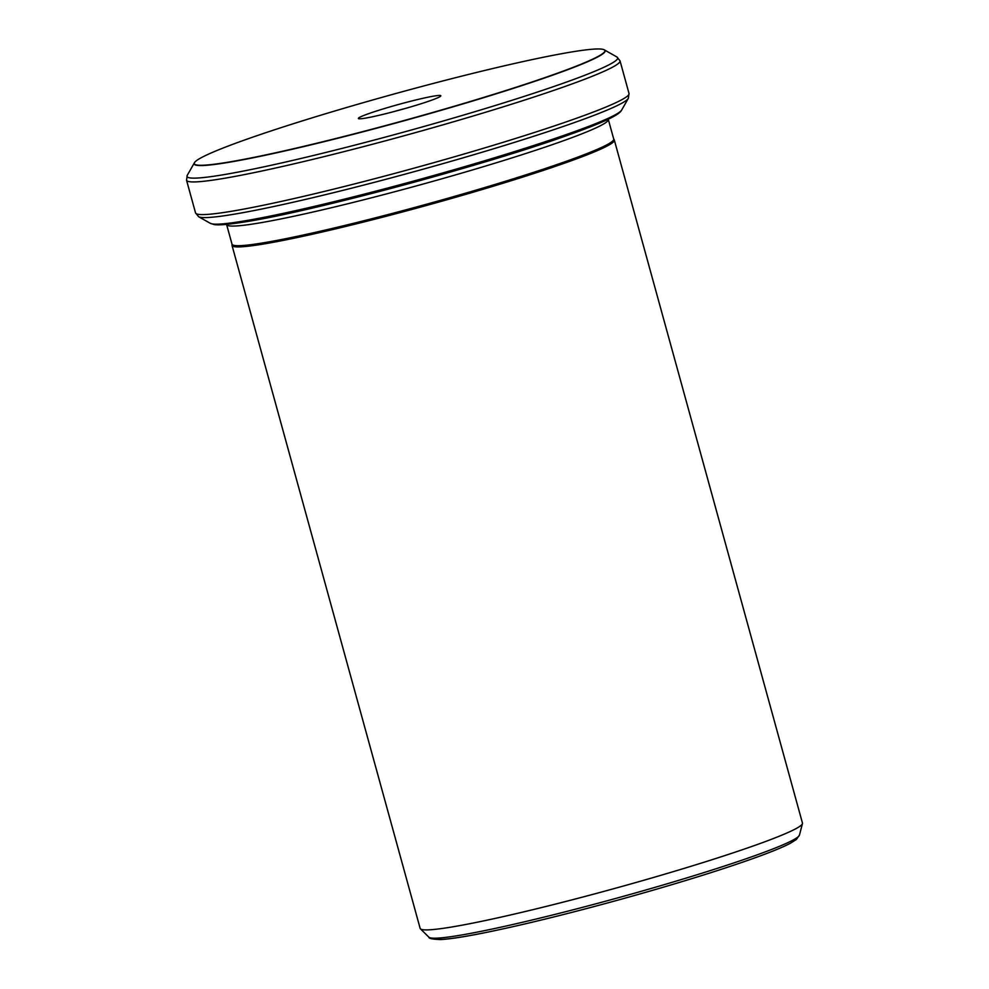 <?xml version="1.0" encoding="UTF-8"?>
<svg xmlns="http://www.w3.org/2000/svg" width="989" height="989" viewBox="0 0 989 989"><rect width="100%" height="100%" fill="white"/><g stroke="black" fill="none" stroke-linecap="round" stroke-linejoin="round"><path stroke-width="1.48" d="M608.309 119.434L613.724 139.066A197.961 13.117 164.6 0 1 565.485 161.578A197.961 13.117 164.6 0 1 356.633 222.55A197.961 13.117 164.6 0 1 232.019 244.196L226.605 224.577A197.961 13.117 164.6 0 0 351.219 202.918A197.961 13.117 164.6 0 0 560.083 141.946A197.961 13.117 164.6 0 0 608.309 119.434L608.272 119.236M231.982 244.085L231.995 245.173A198.27 13.141 -15.4 0 0 232.019 245.408A198.27 13.141 -15.4 0 0 356.831 223.724A198.27 13.141 -15.4 0 0 566.029 162.641A198.27 13.141 -15.4 0 0 614.33 140.092A198.27 13.141 -15.4 0 0 614.243 139.882L613.687 138.942M430.413 100.631A42.774 2.831 164.6 0 1 386.019 113.624A42.774 2.831 164.6 0 1 358.414 118.581A42.774 2.831 164.6 0 1 398.839 104.389A42.774 2.831 164.6 0 1 440.834 95.871A42.774 2.831 164.6 0 1 430.413 100.631M246.174 139.449A212.932 14.118 164.6 0 1 463.532 75.683A212.932 14.118 164.6 0 1 604.019 49.71A212.932 14.118 164.6 0 1 403.339 120.732A212.932 14.118 164.6 0 1 194.598 162.48A212.932 14.118 164.6 0 1 246.174 139.449M394.141 111.534A39.659 2.633 164.6 0 1 406.528 108.122M614.33 140.092L802.462 823.095A198.27 13.141 164.6 0 1 802.45 823.614A198.27 13.141 164.6 0 1 754.15 845.644A198.27 13.141 164.6 0 1 548.413 905.862A198.27 13.141 164.6 0 1 420.424 928.844A198.27 13.141 164.6 0 1 420.152 928.399L232.019 245.408M752.592 856.486A192.311 12.746 -15.4 0 0 799.446 835.124L796.306 839.525L790.57 843.16C782.633 847.363 769.281 852.79 750.478 859.441C715.9 871.606 673.15 884.772 622.205 898.939C565.399 914.602 517.63 926.26 478.899 933.9C461.616 937.251 448.87 939.142 440.637 939.55C432.552 939.278 428.633 938.487 428.905 937.189A192.311 12.746 -15.4 0 0 553.036 914.887A192.311 12.746 -15.4 0 0 752.592 856.486M750.144 859.54A187.984 12.461 164.6 0 1 553.197 917.1A187.984 12.461 164.6 0 1 433.541 938.19M569.775 133.33A213.785 14.167 -15.4 0 0 621.661 110.051C620.783 111.93 617.927 114.18 613.069 116.813C604.304 121.511 589.259 127.63 567.958 135.172C485.451 164.903 312.24 211.461 245.556 221.808C222.476 225.467 216.838 224.998 214.106 224.54L210.348 223.341A213.785 14.167 -15.4 0 0 350.675 197.565A213.785 14.167 -15.4 0 0 569.775 133.33M567.624 135.27A210.249 13.933 164.6 0 1 356.3 197.404A210.249 13.933 164.6 0 1 215.046 224.169M604.019 49.71L604.452 49.944A213.167 14.13 164.6 0 1 403.401 120.955A213.167 14.13 164.6 0 1 194.339 162.913L194.598 162.48M194.339 162.913L187.23 175.362A223.353 14.798 -15.4 0 0 406.281 131.401A223.353 14.798 -15.4 0 0 616.938 57.003L620.029 60.824A224.812 14.897 164.6 0 1 565.251 86.389A224.812 14.897 164.6 0 1 328.064 155.644A224.812 14.897 164.6 0 1 186.538 180.233L195.538 212.895A224.812 14.897 -15.4 0 0 337.051 188.306A224.812 14.897 -15.4 0 0 574.25 119.063A224.812 14.897 -15.4 0 0 629.016 93.485L620.029 60.824M621.661 110.051L628.336 98.356A223.353 14.798 164.6 0 1 574.127 122.673A223.353 14.798 164.6 0 1 345.235 189.789A223.353 14.798 164.6 0 1 198.616 216.715L195.538 212.895M799.446 835.124L802.45 823.614M428.905 937.189L420.424 928.844M604.452 49.944L616.938 57.003M210.348 223.341L198.616 216.715M187.23 175.362L186.538 180.233M628.336 98.356L629.016 93.485"/></g></svg>

